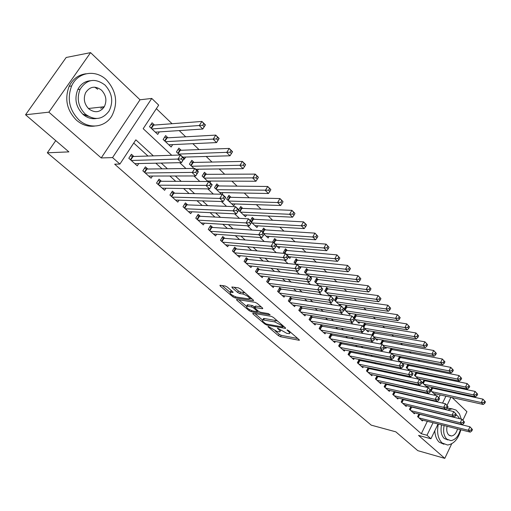 <?xml version="1.0" encoding="UTF-8"?>
<svg xmlns="http://www.w3.org/2000/svg" width="511" height="511" viewBox="0 0 511 511"><rect width="100%" height="100%" fill="white"/><g stroke="black" fill="none" stroke-linecap="round" stroke-linejoin="round"><path stroke-width="0.77" d="M268.077 326.35L268.071 326.816L278.469 335.676L280.443 336.698L299.325 340.313L299.088 339.662L288.638 330.617L286.997 329.87L288.53 331.524C289.865 332.731 290.127 333.447 289.309 333.67L286.773 333.332L277.53 328.094L278.865 329.729C280.207 330.93 280.482 331.645 279.677 331.863L277.218 331.53L268.077 326.35M83.28 114.234L88.243 116.259M102.219 109.328L103.273 106.85M227.261 287.061L225.172 285.988L219.928 285.266L220.235 286.058L232.863 296.814L234.913 297.868L253.494 300.73L253.226 299.957L240.509 288.951L238.375 287.859L231.879 286.958L232.166 287.757L237.634 292.458L239.729 293.538L242.84 293.997C247.58 295.735 249.707 297.389 249.221 298.961L236.504 297.083C231.866 295.364 229.765 293.736 230.206 292.19L233.01 292.509L232.716 291.73L227.261 287.061M25.55 114.771L66.181 57.481L90.575 52.633L48.864 112.165L25.55 114.771L68.889 151.882L47.325 152.802L371.242 425.152L395.814 431.833L417.8 450.664L444.794 458.367L418.541 435.41L430.952 438.757L426.992 435.257L421.307 433.737L114.662 164.178L119.9 164.069L112.561 157.592L151.761 98.438L158.685 105.119L143.182 128.683L171.741 155.287M48.864 112.165L101.216 157.944L112.561 157.592M252.875 313.186L252.894 313.882L264.768 324.006L266.768 325.034L285.566 328.432L285.323 327.749L273.379 317.408L271.309 316.341L252.875 313.186M249.061 310.618L236.817 300.181L236.523 299.433L255.104 302.327L257.205 303.406L262.513 307.999L262.513 308.733L254.695 307.488L254.97 308.222L258.438 311.205L260.495 312.259L268.377 313.588L270.012 314.846L251.086 311.659L249.061 310.618L249.592 309.692M444.794 458.367L451.711 443.778M462.896 420.176L466.926 411.668L452.146 397.571M154.456 125.061L152.061 122.793L149.506 126.683L157.72 134.393L159.343 131.889M167.972 137.81L165.628 135.6L163.13 139.465L171.147 146.989L172.661 144.626M181.162 150.266L178.876 148.107L176.429 151.946L179.719 155.037M194.052 162.434L191.823 160.326L189.415 164.14L193.995 168.438M206.648 174.328L204.47 172.264L202.113 176.052L207.913 181.494M218.964 185.947L216.83 183.934L214.518 187.69L221.487 194.231M230.998 197.31L228.909 195.336L226.641 199.073L233.789 205.78L234.9 203.94M242.77 208.418L240.726 206.495L238.803 209.702M254.28 219.289L252.287 217.405L250.396 220.592M265.548 229.918L263.593 228.078L261.734 231.247M276.572 240.323L274.656 238.522L272.555 242.15M287.361 250.511L285.489 248.742L283.42 252.357L284.563 253.424M297.926 260.482L296.093 258.758L294.061 262.341L296.297 264.442M308.274 270.249L306.479 268.556L304.479 272.12L307.769 275.205M318.404 279.817L316.648 278.156L314.687 281.695L318.979 285.726M328.33 289.188L326.612 287.559L324.683 291.078L329.934 296.01M338.065 298.373L336.372 296.776L334.475 300.27L340.256 305.693L340.926 304.46M347.595 307.373L345.941 305.808L344.267 308.925M356.946 316.194L355.324 314.661L353.733 317.65M366.112 324.849L364.515 323.342L362.957 326.312M375.1 333.332L373.535 331.856L371.887 335.018M383.914 341.655L382.381 340.205L380.631 343.584L381.232 344.146M392.563 349.818L391.062 348.4L389.337 351.753L390.845 353.171L440.584 362.561L442.328 359.016L390.596 349.307M401.052 357.828L399.576 356.435L397.877 359.77L400.26 362.005M409.375 365.691L408.046 364.432M417.551 373.407L416.356 372.276M425.58 380.982L424.513 379.98M418.918 413.974L417.596 416.663L422.399 420.962L422.789 420.163M410.838 406.622L409.471 409.388L414.364 413.769L414.766 412.945M402.617 399.136L401.192 401.985L406.175 406.443L406.596 405.6M394.237 391.503L392.761 394.435L397.839 398.982L398.273 398.114M385.703 383.723L384.163 386.75L389.344 391.381L389.797 390.481M377.009 375.789L375.406 378.913L380.682 383.633L381.155 382.707M368.15 367.703L366.476 370.922L371.855 375.732L372.347 374.78M359.118 359.45L357.374 362.778L362.861 367.684L363.372 366.7M349.907 351.031L348.093 354.468L353.682 359.476L354.219 358.46M342.166 343.98L340.498 342.479L338.627 345.998L344.331 351.102L344.887 350.054M332.572 335.344L330.873 333.811L328.963 337.356L334.782 342.562L335.363 341.476M322.78 326.529L321.049 324.97L319.107 328.535L325.047 333.849L325.654 332.725M312.789 317.535L311.02 315.945L309.053 319.535L315.108 324.958L315.747 323.795M302.595 308.357L300.787 306.734L298.782 310.349L304.971 315.881L305.635 314.674M292.183 298.986L290.344 297.325L288.3 300.966L294.617 306.619L295.313 305.367M281.555 289.418L279.67 287.725L277.594 291.391L284.046 297.159L284.78 295.856M270.696 279.645L268.773 277.914L266.659 281.606L273.244 287.501L274.017 286.147M259.607 269.655L257.64 267.885L255.487 271.603L262.22 277.633L263.031 276.221M248.269 259.454L246.264 257.646L244.066 261.389L250.946 267.547L251.802 266.078M236.682 249.023L234.632 247.177L232.396 250.946L239.429 257.237L240.33 255.704M224.84 238.362L222.739 236.472L220.465 240.266L227.657 246.704L228.609 245.101M212.729 227.459L210.583 225.523L208.258 229.35L215.616 235.929L216.626 234.255M200.338 216.306L198.14 214.326L195.777 218.178L203.301 224.91L204.368 223.154M187.665 204.892L185.416 202.873L183.002 206.751L190.699 213.636L191.842 211.797M174.692 193.215L172.392 191.146L169.927 195.049L177.809 202.101L179.022 200.165M161.412 181.264L159.055 179.144L156.545 183.079L164.612 190.296L165.909 188.252M147.82 169.026L145.405 166.854L142.844 170.815L151.103 178.205L152.489 176.052M421.307 433.737L427.349 421.313M427.63 410.985L427.164 410.557M419.416 403.492L418.816 402.943M411.048 395.865L410.301 395.182M402.515 388.085L401.62 387.268M393.815 380.152L392.767 379.2M384.949 372.072L383.735 370.967M375.898 363.826L374.525 362.567M366.674 355.413L365.129 354.002M357.259 346.828L355.535 345.257M347.652 338.071L345.743 336.327M337.854 329.135L335.746 327.212M327.845 320.007L325.533 317.906M317.625 310.694L315.102 308.395M307.188 301.177L304.447 298.68M296.521 291.455L293.557 288.753M285.63 281.523L282.423 278.604M274.49 271.373L271.041 268.23M263.108 260.993L259.403 257.614M251.469 250.384L247.496 246.762M239.563 239.531L235.309 235.654M227.389 228.43L222.841 224.284M214.927 217.066L210.072 212.646M202.164 205.435L197.003 200.727M189.108 193.528L183.609 188.521M175.733 181.335L169.888 176.008M162.025 168.841L155.823 163.188M147.986 156.04L133.729 143.048M420.623 414.613L420.291 414.312M412.549 407.344L412.083 406.922M404.322 399.934L403.722 399.391M395.942 392.391L395.195 391.72M387.408 384.706L386.508 383.902M378.702 376.875L377.655 375.93M369.836 368.891L368.623 367.799M360.792 360.747L359.418 359.508M351.568 352.443L350.022 351.051M133.888 156.487L131.416 154.265L128.804 158.25L137.267 165.826L138.749 163.546M444.142 384.898L443.082 383.876M436.139 377.207L434.944 376.064M427.975 369.376L426.647 368.099M419.659 361.398L418.19 359.98M411.183 353.261L409.567 351.702M402.54 344.963L400.771 343.264M393.732 336.506L391.803 334.654M384.745 327.877L382.65 325.865M375.572 319.075L373.311 316.903M366.221 310.094L363.775 307.75M356.672 300.934L354.046 298.411M346.931 291.577L344.107 288.875M336.979 282.027L333.964 279.134M326.823 272.28L323.597 269.182M316.443 262.315L313.007 259.013M305.846 252.14L302.18 248.627M295.013 241.741L291.117 238.005M283.937 231.113L279.798 227.14M272.619 220.247L268.23 216.032M261.044 209.14L256.388 204.668M249.202 197.77L244.277 193.043M237.091 186.145L231.879 181.137M224.693 174.245L219.181 168.949M212.001 162.057L206.182 156.468M199.009 149.589L192.858 143.687M185.697 136.807L179.214 130.586M172.06 123.719L156.36 108.651M436.848 401.793L437.077 401.32M438.879 397.615L440.195 394.914M442.411 390.359L442.711 389.74M433.462 388.424L432.523 387.536M435.615 393.898L435.187 394.779L430.805 390.672M431.955 387.415L430.645 390.072M427.79 386.514L427.343 387.421L422.565 382.937L424.079 379.884M419.818 378.99L419.569 379.481M416.056 372.219L414.491 375.361L418.509 379.13M411.7 371.325L411.438 371.842M407.893 364.4L406.264 367.639L409.477 370.654M403.428 363.519L403.153 364.062M395.003 355.567L394.39 356.493M386.418 347.454L385.875 348.508L384.796 347.493M377.667 339.189L377.105 340.275L375.004 338.301M368.75 330.764L368.163 331.882L364.995 328.912M359.655 322.166L359.041 323.322L354.768 319.311M350.386 313.403L349.741 314.597L344.312 309.5M331.281 295.332L330.834 296.144M321.438 286.019L320.965 286.875M311.397 276.508L310.892 277.416M301.145 266.799L300.34 268.23L300.072 267.981M290.676 256.886L289.833 258.374L288.357 256.988M279.99 246.756L279.102 248.301L276.368 245.74M269.08 236.401L268.141 238.017L264.091 234.217M257.927 225.824L256.937 227.504L251.514 222.413M246.538 215.003L245.491 216.76L238.624 210.321M223 192.628L222.01 194.244M210.839 181.047L209.9 182.561M198.396 169.192L197.387 170.808M185.678 157.056L184.26 159.298L183.845 158.908M55.731 140.614L47.325 152.802M101.216 157.944L140.008 99.786L90.575 52.633M140.008 99.786L151.761 98.438M153.351 155.874L135.843 139.835L119.9 164.069M433.334 412.358L432.868 411.936M425.126 404.84L424.52 404.284M416.759 397.175L416.011 396.491M408.232 389.363L407.337 388.545M399.532 381.398L398.484 380.433M390.666 373.273L389.459 372.168M381.621 364.988L380.248 363.73M372.391 356.531L370.845 355.113M362.976 347.908L361.251 346.324M353.369 339.106L351.453 337.349M343.564 330.119L341.45 328.19M333.549 320.946L331.237 318.832M323.316 311.576L320.799 309.27M312.873 302.007L310.132 299.497M302.199 292.228L299.229 289.507M291.289 282.238L288.083 279.3M280.143 272.024L276.687 268.856M268.741 261.581L265.03 258.176M257.084 250.901L253.105 247.254M245.159 239.972L240.898 236.069M232.959 228.794L228.404 224.623M220.465 217.354L215.604 212.902M207.683 205.646L202.503 200.9M194.589 193.65L189.076 188.597M181.175 181.36L175.318 175.995M167.436 168.777L161.214 163.073M426.992 435.257L433.047 422.75M453.468 392.065L453.161 392.691M450.945 397.303L447.08 405.319M445.228 409.158L445.043 409.535M438.061 424.015L430.952 438.757M442.558 403.102L445.911 396.185M448.128 391.598L448.434 390.972M179.68 162.683L185.966 168.541M193.918 175.95L199.833 181.456M207.798 188.878L213.355 194.059M221.333 201.487L226.552 206.348M234.536 213.783L239.429 218.344M247.413 225.785L252 230.059M259.99 237.5L264.276 241.492M272.267 248.934L276.266 252.664M284.257 260.105L287.987 263.58M295.965 271.015L299.433 274.247M307.411 281.676L310.624 284.672M318.596 292.094L321.572 294.866M329.525 302.282L332.278 304.837M340.217 312.24L342.747 314.597M350.68 321.981L352.992 324.14M360.913 331.518L363.021 333.485M370.922 340.843L372.838 342.632M380.727 349.978L382.458 351.587M390.321 358.914L391.873 360.357M399.723 367.671L401.097 368.948M408.928 376.243L410.135 377.367M417.941 384.642L418.988 385.62M426.781 392.876L427.675 393.706M435.442 400.943L436.183 401.64M280.079 331.147L280.756 330.362M289.718 332.936L290.408 332.144M275.199 330.873L279.23 334.315L281.203 335.331L297.766 338.518M283.209 326.497L284.052 326.65M254.893 313.53L262.469 320.001M265.081 323.322L266.48 324.051L282.717 327.002L282.749 326.529L281.293 325.271L274.726 321.885L262.782 319.88C261.951 320.11 262.232 320.844 263.631 322.09L265.081 323.322M277.773 321.208L275.518 320.474L274.726 321.885M263.152 319.228L263.567 318.494L264.43 318.532L275.518 320.474M246.391 306.268L238.771 299.759M261.338 306.983L255.762 306.083L255.5 306.536M258.707 311.416L257.544 311.218M247.26 306.236L246.596 306.21C246.187 307.699 248.244 309.283 252.785 310.963L257.276 311.684L257.007 310.963L253.539 307.986L251.482 306.926L247.26 306.236L248.065 304.837L247.401 304.812L247.03 305.457M248.065 304.837L252.287 305.521L254.932 307.079M230.8 292.209L231.624 290.797L231.029 290.772L230.633 291.449M249.63 298.258L250.32 297.44M245.171 292.988L243.677 292.56L242.84 293.997M234.083 287.246L238.465 291.027L240.566 292.1L243.677 292.56M249.687 298.609L252.089 298.973M222.138 285.553L229.976 292.254M433.82 393.502L483.272 404.476L481.336 402.572L482.946 399.148L431.693 387.938M484.677 401.103L482.946 399.148L485.45 401.87L484.677 401.103L484.032 402.476L484.805 403.236L485.45 401.87M484.032 402.476L481.336 402.572L431.872 391.669M484.805 403.236L483.272 404.476M419.001 417.921L468.3 430.288L470.286 432.14L421.007 419.71M418.86 414.082L469.948 426.794L472.471 429.547L471.679 428.806L471.021 430.205L471.813 430.945L472.471 429.547M471.021 430.205L468.3 430.288L469.948 426.794L471.679 428.806M470.286 432.14L471.813 430.945M438.317 424.079C436.681 432.434 437.933 438.732 442.079 442.98L447.604 445.017C453.889 444.021 458.31 438.943 460.877 429.77M461.248 419.103L459.485 413.91L456.138 410.109L452.056 408.826L447.432 410.097M434.797 430.792C435.078 435.896 436.579 439.709 439.281 442.226L443.938 444.251M447.93 439.958L444.231 438.47C441.268 435.404 440.373 430.875 441.542 424.89M444.136 425.542C442.96 431.546 443.855 436.087 446.818 439.153L450.868 440.635C455.358 439.894 458.527 436.228 460.373 429.642M459.645 418.713L457.805 416.101L456.061 414.945M447.061 426.283C446.314 430.134 446.889 433.047 448.786 435.027L451.437 435.992C454.311 435.5 456.342 433.143 457.53 428.921M449.801 416.018L449.482 416.261M446.889 415.635L447.208 415.392M452.203 408.832L448.275 408.219L446.703 408.538M78.981 119.964C89.374 129.551 105.17 127.348 111.845 115.94C118.271 103.126 116.476 91.111 106.467 79.908C95.736 69.17 77.729 71.949 71.642 85.937C66.877 98.719 69.324 110.063 78.981 119.964M86.033 73.769C78.47 74.747 72.843 78.924 69.145 86.314C64.392 99.045 66.839 110.338 76.478 120.194C82.054 124.952 88.103 126.913 94.631 126.076M96.464 118.514C91.578 119.274 87.049 117.862 82.884 114.272C75.89 107.016 74.191 98.776 77.793 89.559C80.566 84.226 84.73 81.287 90.275 80.732M85.209 114.036C94.567 120.775 102.539 119.74 109.124 110.944C113.595 101.676 112.235 93.059 105.049 85.094C95.116 77.736 86.806 79.116 80.118 89.227C76.503 98.476 78.202 106.748 85.209 114.036M101.555 90.192C95.225 85.522 89.904 86.365 85.605 92.727C83.178 98.693 84.232 104.065 88.773 108.843C94.867 113.25 100.041 112.548 104.301 106.735C107.086 100.763 106.167 95.244 101.555 90.192M85.746 115.512L86.065 114.758M100.891 108.568L101.663 107.029M97.722 89.278L94.765 87.17M47.753 83.465L42.611 90.715M425.957 386.118L475.473 396.817L473.499 394.882L475.134 391.432L423.779 380.497M476.872 393.393L475.134 391.432L477.664 394.173L476.872 393.393L476.22 394.779L477.006 395.552L477.664 394.173M476.22 394.779L473.499 394.882L423.964 384.253M477.006 395.552L475.473 396.817M417.941 378.6L467.52 389.012L465.508 387.038L467.169 383.563L415.711 372.915M468.919 385.537L467.169 383.563L469.718 386.329L468.919 385.537L468.255 386.929L469.06 387.721L469.718 386.329M468.255 386.929L465.508 387.038L415.916 376.696M469.06 387.721L467.52 389.012M410.665 371.12L459.415 381.053L457.364 379.034L459.05 375.54L407.497 365.193M460.807 377.52L459.05 375.54L461.625 378.332L460.807 377.52L460.13 378.926L460.948 379.73L461.625 378.332M460.13 378.926L457.364 379.034L407.714 368.999M460.948 379.73L459.415 381.053M402.349 363.308L451.149 372.934L449.06 370.877L450.772 367.358L399.123 357.323M452.535 369.351L450.772 367.358L453.366 370.175L452.535 369.351L451.845 370.762L452.682 371.586L453.366 370.175M451.845 370.762L449.06 370.877L399.359 361.156M452.682 371.586L451.149 372.934M410.901 410.672L460.258 422.782L462.283 424.673L412.939 412.498M410.748 406.807L461.931 419.263L464.473 422.041L463.669 421.288L463.004 422.693L463.809 423.453L464.473 422.041M463.004 422.693L460.258 422.782L461.931 419.263L463.669 421.288M462.283 424.673L463.809 423.453M402.649 403.288L452.056 415.13L454.126 417.059L404.731 405.146M402.483 399.398L453.755 411.591L456.323 414.395L455.499 413.616L454.822 415.041L455.646 415.813L456.323 414.395M454.822 415.041L452.056 415.13L453.755 411.591L455.499 413.616M454.126 417.059L455.646 415.813M394.249 395.77L443.695 407.331L445.803 409.292L396.364 397.66M394.064 391.848L445.42 403.76L448.013 406.59L447.176 405.798L446.486 407.229L447.323 408.021L448.013 406.59M446.486 407.229L443.695 407.331L445.42 403.76L447.176 405.798M445.803 409.292L447.323 408.021M385.684 388.105L435.168 399.372L437.314 401.378L387.836 390.034M385.486 384.151L436.918 395.776L439.537 398.631L438.681 397.826L437.978 399.263L438.834 400.068L439.537 398.631M437.978 399.263L435.168 399.372L436.918 395.776L438.681 397.826M437.314 401.378L438.834 400.068M444.097 361.015L442.328 359.016L444.947 361.858L444.097 361.015L443.401 362.433L444.251 363.276L444.947 361.858M393.872 355.349L442.718 364.656L440.584 362.561L443.401 362.433M444.251 363.276L442.718 364.656M376.952 380.293L426.468 391.247L428.659 393.298L379.149 382.26M376.741 376.313L428.244 387.632L430.888 390.513L430.013 389.689L429.297 391.139L430.173 391.963L430.888 390.513M429.297 391.139L426.468 391.247L428.244 387.632L430.013 389.689M428.659 393.298L430.173 391.963M384.809 347.161L434.12 356.212L431.942 354.072L433.718 350.501L381.902 341.137M435.487 352.513L433.718 350.501L436.356 353.369L435.487 352.513L434.778 353.944L435.647 354.8L436.356 353.369M434.778 353.944L431.942 354.072L383.058 345.187M435.647 354.8L434.12 356.212M368.054 372.334L417.583 382.963L419.825 385.051L370.296 374.333M367.824 368.322L419.397 379.322L422.06 382.228L421.166 381.391L420.444 382.848L421.339 383.684L422.06 382.228M420.444 382.848L417.583 382.963L419.397 379.322L421.166 381.391M419.825 385.051L421.339 383.684M375.553 338.819L425.344 347.595L423.121 345.41L424.928 341.821L373.043 332.808M426.704 343.839L424.928 341.821L427.592 344.714L426.704 343.839L425.982 345.276L426.87 346.151L427.592 344.714M425.982 345.276L423.121 345.41L374.212 336.883M426.87 346.151L425.344 347.595M358.984 364.215L408.525 374.506L410.806 376.639L361.264 366.259M358.735 360.172L410.365 370.839L413.054 373.771L412.141 372.915L411.406 374.391L412.32 375.24L413.054 373.771M411.406 374.391L408.525 374.506L410.365 370.839L412.141 372.915M410.806 376.639L412.32 375.24M366.579 330.393L416.388 338.799L414.121 336.57L415.954 332.955L364.004 324.319M417.743 334.98L415.954 332.955L418.643 335.874L417.743 334.98L417.008 336.43L417.915 337.324L418.643 335.874M417.008 336.43L414.121 336.57L364.931 328.369M417.915 337.324L416.388 338.799M349.728 355.937L399.27 365.876L401.601 368.054L352.06 358.019M349.467 351.862L401.148 362.178L403.862 365.141L402.93 364.266L402.183 365.748L403.109 366.623L403.862 365.141M402.183 365.748L399.27 365.876L401.148 362.178L402.93 364.266M401.601 368.054L403.109 366.623M357.432 321.809L407.248 329.825L404.936 327.551L406.801 323.904L354.787 315.664M408.589 325.941L406.801 323.904L409.515 326.855L408.589 325.941L407.842 327.398L408.768 328.311L409.515 326.855M407.842 327.398L404.936 327.551L355.113 319.637M408.768 328.311L407.248 329.825M348.1 313.051L397.916 320.659L395.552 318.334L397.449 314.667L345.391 306.836M399.244 316.711L397.449 314.667L400.19 317.644L399.244 316.711L398.484 318.181L399.43 319.113L400.19 317.644M398.484 318.181L395.552 318.334L345.736 310.835M399.43 319.113L397.916 320.659M338.582 304.122L388.386 311.295L385.971 308.925L387.9 305.233L335.804 297.83M389.701 307.283L387.9 305.233L390.666 308.235L389.701 307.283L388.928 308.765L389.893 309.717L390.666 308.235M388.928 308.765L385.971 308.925L336.168 301.86M389.893 309.717L388.386 311.295M328.867 295.007L378.651 301.739L376.179 299.312L378.146 295.594L326.018 288.638M379.954 297.651L378.146 295.594L380.938 298.628L379.954 297.651L379.168 299.146L380.152 300.117L380.938 298.628M379.168 299.146L376.179 299.312L326.408 292.701M380.152 300.117L378.651 301.739M318.96 285.706L368.699 291.973L366.183 289.494L368.182 285.745L316.034 279.262M369.996 287.814L368.182 285.745L370.999 288.811L369.996 287.814L369.198 289.315L370.2 290.312L370.999 288.811M369.198 289.315L366.183 289.494L316.45 283.35M370.2 290.312L368.699 291.973M309.723 276.317L358.537 281.989L355.963 279.46L358 275.685L305.84 269.693M359.821 277.76L358 275.685L360.843 278.776L359.821 277.76L359.003 279.274L360.031 280.29L360.843 278.776M359.003 279.274L355.963 279.46L306.281 273.807M360.031 280.29L358.537 281.989M299.395 266.614L348.151 271.788L345.513 269.201L347.589 265.401L295.428 259.927M349.415 267.483L347.589 265.401L350.463 268.524L349.415 267.483L348.585 269.01L349.639 270.044L350.463 268.524M348.585 269.01L345.513 269.201L295.901 264.066M349.639 270.044L348.151 271.788M288.44 256.669L337.528 261.357L334.833 258.713L336.947 254.88L286.46 250.435L284.799 249.949M338.774 256.976L336.947 254.88L339.853 258.036L338.774 256.976L337.931 258.509L339.004 259.569L339.853 258.036M337.931 258.509L334.833 258.713L286.179 254.197M339.004 259.569L337.528 261.357M277.198 246.519L326.663 250.69L323.91 247.982L326.063 244.124L275.672 240.259L273.941 239.755M327.896 246.225L326.063 244.124L328.995 247.311L327.896 246.225L327.034 247.771L328.139 248.857L328.995 247.311M327.034 247.771L323.91 247.982L275.346 244.028M328.139 248.857L326.663 250.69M266.199 236.191L315.555 239.78L312.738 237.008L314.929 233.125L264.647 229.861L262.846 229.35M316.769 235.232L314.929 233.125L317.893 236.344L316.769 235.232L315.887 236.791L317.018 237.902L317.893 236.344M315.887 236.791L312.738 237.008L264.213 233.629M317.018 237.902L315.555 239.78M254.951 225.638L304.186 228.615L301.298 225.779L303.54 221.87L253.386 219.238L251.508 218.714M305.38 223.984L303.54 221.87L306.415 224.706L305.38 223.984L304.486 225.549L305.635 226.686L306.53 225.121M304.486 225.549L301.298 225.779L252.102 222.968M305.635 226.686L304.186 228.615M243.466 214.856L292.548 217.188L289.596 214.288L291.883 210.347L241.875 208.386L239.921 207.843M293.723 212.467L291.883 210.347L294.821 213.253L293.723 212.467L292.809 214.052L293.991 215.214L294.904 213.636M292.809 214.052L289.596 214.288L240.553 212.122M293.991 215.214L292.548 217.188M340.294 347.493L389.829 357.061L392.205 359.284L342.67 349.62M340.013 343.392L391.733 353.337L394.473 356.327L393.521 355.439L392.761 356.927L393.713 357.821L394.473 356.327M392.761 356.927L389.829 357.061L391.733 353.337L393.521 355.439M392.205 359.284L393.713 357.821M330.668 338.882L380.178 348.061L382.611 350.329L333.095 341.048M330.368 334.743L382.119 344.312L384.885 347.327L383.914 346.42L383.141 347.921L384.112 348.828L384.885 347.327M383.141 347.921L380.178 348.061L382.119 344.312L383.914 346.42M382.611 350.329L384.112 348.828M320.851 330.093L370.328 338.863L372.806 341.182L323.322 332.303M320.525 325.929L372.302 335.088L375.093 338.135L374.097 337.203L373.311 338.716L374.301 339.649L375.093 338.135M373.311 338.716L370.328 338.863L372.302 335.088L374.097 337.203M372.806 341.182L374.301 339.649M310.829 321.125L360.255 329.467L362.797 331.837L313.352 323.386M310.484 316.929L362.267 325.667L365.084 328.739L364.075 327.794L363.27 329.314L364.286 330.266L365.084 328.739M363.27 329.314L360.255 329.467L362.267 325.667L364.075 327.794M362.797 331.837L364.286 330.266M300.596 311.972L349.965 319.867L352.558 322.288L303.17 314.278M300.232 307.743L352.015 316.034L354.858 319.145L353.823 318.174L353.005 319.707L354.04 320.678L354.858 319.145M353.005 319.707L349.965 319.867L352.015 316.034L353.823 318.174M352.558 322.288L354.04 320.678M290.152 302.621L339.451 310.056L342.102 312.528L292.784 304.978M289.763 298.367L341.533 306.191L344.408 309.334L343.347 308.337L342.517 309.883L343.577 310.88L344.408 309.334M342.517 309.883L339.451 310.056L341.533 306.191L343.347 308.337M342.102 312.528L343.577 310.88M279.485 293.078L328.694 300.021L331.403 302.55L282.174 295.486M279.07 288.785L330.821 296.125L333.721 299.299L332.635 298.283L331.786 299.842L332.872 300.858L333.721 299.299M331.786 299.842L328.694 300.021L330.821 296.125L332.635 298.283M331.403 302.55L332.872 300.858M268.588 283.33L317.695 289.756L320.467 292.343L271.335 285.79M268.147 279.006L319.86 285.834L322.792 289.041L321.681 288L320.819 289.571L321.924 290.606L322.792 289.041M320.819 289.571L317.695 289.756L319.86 285.834L321.681 288M320.467 292.343L321.924 290.606M257.455 273.372L306.44 279.255L309.283 281.906L260.265 275.883M256.988 269.016L258.713 269.553L308.65 275.308L311.474 277.958L311.608 278.54L310.477 277.479L309.596 279.063L310.726 280.124L311.608 278.54M309.596 279.063L306.44 279.255L308.65 275.308L310.477 277.479M309.283 281.906L310.726 280.124M246.085 263.191L294.93 268.511L297.836 271.22L248.953 265.758M245.58 258.802L247.381 259.364L297.178 264.532L300.072 267.253L300.168 267.802L299.012 266.716L298.111 268.307L299.274 269.399L300.168 267.802M298.111 268.307L294.93 268.511L297.178 264.532L299.012 266.716M297.836 271.22L299.274 269.399M234.46 252.792L283.145 257.518L286.115 260.291L237.385 255.411M233.923 248.372L235.801 248.94L285.438 253.507L288.402 256.286L288.46 256.809L287.271 255.698L286.358 257.308L287.546 258.419L288.46 256.809M286.358 257.308L283.145 257.518L285.438 253.507L287.271 255.698M286.115 260.291L287.546 258.419M222.572 242.157L271.079 246.257L274.126 249.1L225.568 244.833M222.004 237.698L223.959 238.292L273.423 242.22L276.451 245.069L276.47 245.561L275.257 244.418L274.324 246.04L275.538 247.177L276.47 245.561M274.324 246.04L271.079 246.257L273.423 242.22L275.257 244.418M274.126 249.1L275.538 247.177M231.713 203.832L280.641 205.492L277.614 202.522L279.945 198.555L230.11 197.284L228.066 196.729M281.791 200.682L279.945 198.555L282.953 201.526L281.791 200.682L280.858 202.273L282.066 203.461L282.998 201.871M280.858 202.273L277.614 202.522L228.736 201.04M282.066 203.461L280.641 205.492M219.704 192.558L268.441 193.509L265.343 190.475L267.719 186.477L218.076 185.94L215.949 185.365M269.572 188.61L267.719 186.477L270.804 189.524L269.572 188.61L268.62 190.213L269.859 191.433L270.804 189.83M268.62 190.213L216.658 189.702M269.859 191.433L268.441 193.509M207.415 181.028L255.947 181.245L252.779 178.128L255.2 174.104L205.773 174.328L203.544 173.74M257.052 176.244L255.2 174.104L258.362 177.221L257.052 176.244L256.081 177.86L257.352 179.106L258.317 177.496M256.081 177.86L204.304 178.109M257.352 179.106L255.947 181.245M195.7 169.224L243.147 168.675L239.895 165.481L242.374 161.425L193.177 162.453L190.859 161.853M244.226 163.571L242.374 161.425L245.612 164.625L244.226 163.571L243.236 165.2L244.533 166.477L245.523 164.855M243.236 165.2L191.657 166.241M244.533 166.477L243.147 168.675M210.417 231.279L258.726 234.728L261.843 237.641L213.477 234.019M209.81 226.795L211.854 227.401L261.115 230.659L264.219 233.578L264.193 234.038L262.954 232.869L261.996 234.498L263.242 235.667L264.193 234.038M261.996 234.498L258.726 234.728L261.115 230.659L262.954 232.869M261.843 237.641L263.242 235.667M197.981 220.152L246.066 222.917L249.259 225.9L201.117 222.956M197.342 215.636L199.469 216.262L248.506 218.817L251.687 221.806L251.623 222.228L250.345 221.033L249.374 222.675L250.652 223.869L253.386 219.238M249.374 222.675L246.066 222.917L248.506 218.817L250.345 221.033M249.259 225.9L250.652 223.869M185.257 208.769L233.099 210.819L236.369 213.873L188.47 211.637M184.58 204.221L186.796 204.86L235.584 206.687L238.848 209.746L238.733 210.136L237.43 208.91L236.433 210.564L237.743 211.79L238.733 210.136M236.433 210.564L233.099 210.819L235.584 206.687L237.43 208.91M236.369 213.873L237.743 211.79M172.239 197.118L219.807 198.415L223.16 201.545L175.522 200.056M171.511 192.538L173.829 193.196L222.349 194.25L225.69 197.387L225.53 197.738L224.188 196.48L223.173 198.147L224.514 199.405L225.53 197.738M223.173 198.147L219.807 198.415L222.349 194.25L224.188 196.48M223.16 201.545L224.514 199.405M182.829 157.139L230.027 155.791L226.699 152.521L229.222 148.433L180.294 150.304L177.873 149.685M231.081 150.585L229.222 148.433L232.543 151.71L230.027 155.791L232.409 151.901L231.081 150.585L230.065 152.221L231.4 153.536M230.065 152.221L178.722 154.098M158.142 180.581L160.556 181.258L208.769 181.501L212.199 184.72L209.619 188.904L162.274 188.201M210.954 186.707L209.619 188.904L206.176 185.697L208.769 181.501L210.615 183.736L209.58 185.416L210.954 186.707L211.988 185.027L210.615 183.736M158.908 185.193L209.58 185.416M168.815 144.805L216.575 142.582L213.164 139.228L215.744 135.108L167.103 137.861L164.574 137.229M217.597 137.267L215.744 135.108L219.142 138.475L216.575 142.582L218.964 138.615L217.597 137.267L216.568 138.915L217.929 140.263M216.568 138.915L165.475 141.668M144.441 168.343L146.97 169.032L194.851 168.426L198.364 171.728L195.726 175.944L148.707 176.059M197.042 173.683L195.726 175.944L192.2 172.654L194.851 168.426L196.69 170.668L195.63 172.36L197.042 173.683L198.102 171.99L196.69 170.668M145.265 172.98L195.63 172.36M155.338 132.157L202.784 129.034L199.277 125.597L201.915 121.446L153.6 125.125L150.956 124.48M203.774 123.611L201.915 121.446L205.409 124.895L202.784 129.034L205.173 124.991L203.774 123.611L202.72 125.272L204.119 126.651M202.72 125.272L151.914 128.944M130.407 155.804L133.052 156.513L180.562 155.012L184.171 158.397L181.475 162.645L134.808 163.629M182.772 160.32L181.475 162.645L177.854 159.272L180.562 155.012L182.408 157.26L181.328 158.966L182.772 160.32L183.851 158.614L182.408 157.26M131.282 160.473L181.328 158.966M184.171 158.397L183.851 158.614M268.294 326.408L268.071 326.816M287.399 329.927L287.163 330.342M277.735 328.145L277.505 328.56M279.23 329.071L278.865 329.729M288.907 330.847L288.53 331.524M299.261 339.828L299.005 340.3M281.203 335.331L280.443 336.698M279.23 334.315L278.469 335.676M285.534 327.947L285.272 328.42M267.247 324.185L266.768 325.034M265.132 323.367L264.768 324.006M253.252 313.249L252.894 313.882M283.126 325.846L282.749 326.529M281.676 324.587L281.293 325.271M264.43 318.532L263.644 319.918M237.206 299.516L236.817 300.181M262.782 308.261L262.513 308.733M255.762 306.083L254.951 307.494M270.006 314.508L269.821 314.84M251.661 310.656L251.086 311.659M257.384 310.298L257.007 310.963M254.344 306.574L253.539 307.986M252.287 305.521L251.482 306.926M233.042 292.062L232.78 292.503M240.566 292.1L239.729 293.538M238.465 291.027L237.634 292.458M232.594 287.035L232.166 287.757M253.513 300.251L253.245 300.717M235.52 296.827L234.913 297.868M233.406 295.882L232.863 296.814M220.656 285.342L220.235 286.058M432.549 388.226L431.182 391.024M432.07 388.079L430.882 390.506M417.909 416.944L419.237 414.229M418.298 417.289L419.716 414.389M424.667 380.791L423.274 383.608M424.187 380.65L422.897 383.25M416.644 373.222L415.232 376.051M416.158 373.081L414.849 375.7M408.468 365.506L407.031 368.361M407.982 365.371L406.654 368.003M400.139 357.655L398.682 360.523M399.653 357.515L398.305 360.166M409.809 409.694L411.163 406.967M410.199 410.046L411.642 407.12M401.563 402.317L402.936 399.57M401.953 402.662L403.415 399.723M393.163 394.799L394.556 392.033M393.547 395.144L395.035 392.186M384.598 387.134L386.016 384.355M384.987 387.485L386.501 384.502M391.65 349.645L390.168 352.539M391.164 349.511L389.791 352.181M375.872 379.328L377.31 376.53M376.262 379.673L377.795 376.677M383.001 341.489L381.589 344.216M382.515 341.354L381.123 344.044M366.981 371.369L368.437 368.552M367.364 371.714L368.929 368.699M374.186 333.172L372.896 335.644M373.694 333.044L372.519 335.293M357.911 363.257L359.393 360.415M358.294 363.602L359.885 360.562M365.199 324.696L363.889 327.187M364.707 324.568L363.513 326.836M348.668 354.985L350.176 352.124M349.051 355.324L350.661 352.271M356.033 316.054L354.66 318.628M355.541 315.926L354.327 318.206M346.688 307.239L345.085 310.222M346.196 307.111L344.708 309.87M337.151 298.245L335.523 301.247M336.66 298.124L335.146 300.902M327.423 289.073L325.763 292.094M326.931 288.951L325.392 291.749M317.497 279.709L315.811 282.749M316.999 279.587L315.44 282.404M307.367 270.153L305.648 273.219M306.868 270.038L305.278 272.868M297.019 260.393L295.275 263.478M296.521 260.284L294.904 263.133M286.46 250.435L284.736 253.443M285.962 250.32L284.314 253.194M275.672 240.259L274.145 242.897M275.174 240.151L273.781 242.559M264.647 229.861L263.095 232.518M264.149 229.758L262.731 232.179M252.888 219.142L251.444 221.576M241.875 208.386L239.966 211.573M241.377 208.29L239.608 211.241M339.234 346.547L340.767 343.667M339.617 346.886L341.259 343.807M329.614 337.937L331.173 335.037M329.997 338.282L331.665 335.178M319.803 329.154L321.387 326.235M320.18 329.499L321.879 326.376M309.787 320.193L311.397 317.254M310.164 320.531L311.889 317.388M299.561 311.046L301.203 308.088M299.938 311.384L301.694 308.216M289.124 301.707L290.791 298.724M289.501 302.046L291.289 298.858M278.463 292.164L280.162 289.169M278.84 292.503L280.66 289.296M267.579 282.423L269.31 279.408M267.956 282.762L269.802 279.53M256.458 272.472L258.215 269.431M256.829 272.81L258.713 269.553M245.095 262.303L246.883 259.243M245.465 262.641L247.381 259.364M233.476 251.91L235.303 248.831M233.846 252.242L235.801 248.94M221.602 241.288L223.46 238.183M221.966 241.614L223.959 238.292M230.11 197.284L228.162 200.497M229.611 197.195L227.81 200.165M218.076 185.94L216.096 189.172M217.577 185.851L215.738 188.84M205.773 174.328L203.748 177.585M205.269 174.245L203.397 177.26M193.177 162.453L191.114 165.73M192.679 162.377L190.769 165.411M209.459 230.423L211.356 227.293M209.823 230.748L211.854 227.401M197.035 219.308L198.971 216.159M197.399 219.628L199.469 216.262M184.33 207.932L186.298 204.764M184.688 208.258L186.796 204.86M171.326 196.301L173.338 193.107M171.677 196.62L173.829 193.196M180.294 150.304L178.192 153.6M179.795 150.228L177.847 153.281M158.014 184.388L160.064 181.169M158.365 184.701L160.556 181.258M167.103 137.861L164.957 141.183M166.605 137.791L164.619 140.87M144.377 172.188L146.472 168.949M144.728 172.501L146.97 169.032M153.6 125.125L151.409 128.472M153.102 125.061L151.077 128.159M130.42 159.694L132.553 156.436M130.765 160.007L133.052 156.513M283.426 326.101L283.017 326.842M263.567 318.494L262.782 319.88M255.506 306.07L254.695 307.488M247.401 304.812L246.596 306.21M257.844 310.694L257.41 311.442M231.029 290.772L230.206 292.19M449.316 435.436L451.437 435.992M451.079 408.87L448.275 408.219M88.403 108.492L104.301 106.735M77.793 89.559L80.118 89.227M71.642 85.937L69.145 86.314"/></g></svg>
